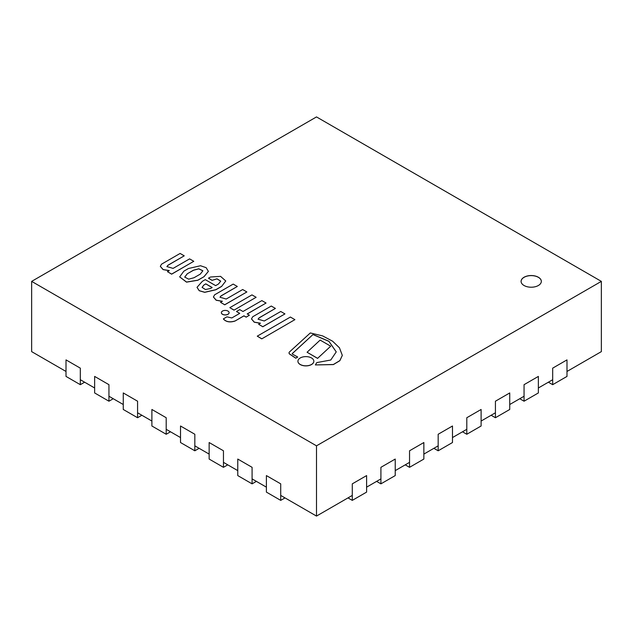 <?xml version="1.0" encoding="UTF-8"?>
<svg xmlns="http://www.w3.org/2000/svg" width="633" height="633" viewBox="0 0 633 633"><rect width="100%" height="100%" fill="white"/><g stroke="black" fill="none" stroke-linecap="round" stroke-linejoin="round"><path stroke-width="0.95" d="M524.053 285.507A10.12 5.847 180 0 1 521.086 281.376A10.12 5.847 180 0 1 531.214 275.537A10.12 5.847 180 0 1 541.334 281.376A10.12 5.847 180 0 1 535.083 286.773A10.12 5.847 180 0 1 524.053 285.507M66.006 371.46L31.65 351.624L31.65 281.376L316.5 445.83L601.35 281.376L316.5 116.923L31.65 281.376M566.994 371.46L601.35 351.624L601.35 281.376M552.68 379.721L538.366 387.982M524.053 396.25L509.739 404.511M495.425 412.779L481.112 421.04M466.798 429.309L452.484 437.569M438.171 445.838L423.857 454.098M409.543 462.359L395.229 470.628M380.916 478.888L366.602 487.157M352.288 495.417L316.5 516.077L316.5 445.83M316.5 516.077L280.712 495.417M266.398 487.157L252.084 478.888M237.771 470.628L223.457 462.359M209.143 454.098L194.829 445.838M180.516 437.569L166.202 429.309M151.888 421.04L137.575 412.779M123.261 404.511L108.947 396.25M94.633 387.982L80.32 379.721M170.499 431.785L166.202 434.262L166.202 417.733L151.888 409.472L151.888 426.001L166.202 434.262M141.871 415.256L137.575 417.733L137.575 401.211L123.261 392.943L123.261 409.472L137.575 417.733M113.244 398.727L108.947 401.211L108.947 384.682L94.633 376.413L94.633 392.943L108.947 401.211M199.126 448.314L194.829 450.791L194.829 434.262L180.516 426.001L180.516 442.53L194.829 450.791M227.753 464.844L223.457 467.32L223.457 450.791L209.143 442.53L209.143 459.06L223.457 467.32M495.425 417.733L509.739 409.472L509.739 392.943L495.425 401.211L495.425 417.733L491.129 415.256M524.053 401.211L538.366 392.943L538.366 376.413L524.053 384.682L524.053 401.211L519.756 398.727M552.68 384.682L566.994 376.413L566.994 359.884L552.68 368.153L552.68 384.682L548.392 382.197M466.798 434.262L481.112 426.001L481.112 409.472L466.798 417.733L466.798 434.262L462.501 431.785M438.171 450.791L452.484 442.53L452.484 426.001L438.171 434.262L438.171 450.791L433.874 448.314M409.543 467.32L423.857 459.06L423.857 442.53L409.543 450.791L409.543 467.32L405.247 464.844M84.608 382.197L80.32 384.682L80.32 368.153L66.006 359.884L66.006 376.413L80.32 384.682M256.381 481.373L252.084 483.849L252.084 467.32L237.771 459.06L237.771 475.589L252.084 483.849M266.398 492.11L280.712 500.379L280.712 483.849L266.398 475.589L266.398 492.11M280.712 500.379L285.008 497.902M352.288 500.379L366.602 492.11L366.602 475.589L352.288 483.849L352.288 500.379L347.992 497.902M380.916 483.849L395.229 475.589L395.229 459.06L380.916 467.32L380.916 483.849L376.619 481.373M541.334 281.416A10.12 5.847 0 0 0 531.214 275.616A10.12 5.847 0 0 0 521.094 281.416M229.842 307.662L234.004 310.146L256.12 297.296L251.958 294.891L229.842 307.662L234.004 310.059M234.004 310.146L256.12 297.296M257.259 336.17L261.777 338.861L294.907 319.649L290.389 317.046L257.259 336.17L261.777 338.782M261.777 338.861L294.907 319.649M330.671 346.172L320.14 340.087L307.076 352.249L317.608 358.333L330.671 346.251L317.608 358.333M307.076 352.249L317.608 358.413M300.248 364.466A7.96 4.597 0 0 0 308.928 365.463A7.96 4.597 0 0 0 313.841 361.221A7.96 4.597 0 0 0 305.881 356.616A7.96 4.597 0 0 0 297.921 361.221A7.96 4.597 0 0 0 300.248 364.466M297.921 361.261A7.96 4.597 0 0 0 297.921 361.301A7.96 4.597 0 0 0 300.248 364.553A7.96 4.597 0 0 0 308.928 365.55A7.96 4.597 0 0 0 313.841 361.301A7.96 4.597 0 0 0 313.841 361.261M222.499 314.237A3.869 2.231 0 0 0 226.717 314.72A3.869 2.231 0 0 0 229.106 312.655A3.869 2.231 0 0 0 225.237 310.423A3.869 2.231 0 0 0 221.368 312.655A3.869 2.231 0 0 0 222.499 314.237M221.368 312.694A3.869 2.231 0 0 0 221.368 312.734A3.869 2.231 0 0 0 222.499 314.316A3.869 2.231 0 0 0 226.717 314.799A3.869 2.231 0 0 0 229.106 312.734A3.869 2.231 0 0 0 229.106 312.694M292.209 353.776A1.068 0.617 180 0 1 292.604 353.333L312.963 334.564L328.883 341.337L336.25 351.932M312.963 334.485L328.907 341.266L336.25 351.885L330.758 360.019L316.801 362.59L315.376 364.94L333.369 364.505L339.874 360.604L342.311 355.382L339.462 347.81L332.578 341.187L322.616 335.901L310.312 332.958L289.416 352.011A3.323 1.915 -0 0 0 289.036 352.905A3.323 1.915 -0 0 0 289.843 354.156L295.793 358.143L297.708 357.036L292.533 354.179A1.068 0.617 180 0 1 292.201 353.728A1.068 0.617 180 0 1 292.604 353.254L312.963 334.564M289.036 352.945A3.323 1.915 -0 0 0 289.036 352.985A3.323 1.915 -0 0 0 289.843 354.235L295.793 358.223L297.708 357.036M315.376 364.94L333.369 364.584L339.874 360.683L342.311 355.422M271.28 306.04L252.733 316.745L251.491 318.921L254.308 322.142L260.456 323.202L258.604 324.27L262.806 326.691L284.953 313.905L280.759 311.483L264.277 320.994L258.066 319.182L259.134 317.821L275.402 308.421L271.28 306.04M258.066 319.222L259.134 317.901L275.402 308.421M258.604 324.27L262.806 326.77L284.953 313.905M251.491 318.961L254.244 322.205L260.313 323.281M233.197 284.09L214.65 294.796L213.408 296.972L216.225 300.192L222.373 301.253L220.521 302.321L224.723 304.742L246.87 291.955L242.676 289.526L226.195 299.045L219.983 297.233L221.052 295.864L237.32 286.472L233.197 284.09M219.983 297.273L221.052 295.951L237.32 286.472M220.521 302.321L224.723 304.821L246.87 291.955M213.408 297.012L216.162 300.248L222.23 301.332M160.323 266.366L163.077 269.603L169.153 270.679M161.565 264.151L160.323 266.319L163.14 269.547L169.288 270.6L167.444 271.668L171.638 274.089L193.785 261.302L189.591 258.881L173.11 268.392L166.898 266.58L167.967 265.219L184.235 255.827L180.112 253.445L161.565 264.151M166.898 266.628L167.967 265.306L184.235 255.827M167.444 271.668L171.638 274.176L193.785 261.302M223.378 318.882L223.378 318.961C226.044 321.96 229.921 322.656 235.009 321.05L243.95 315.804L246.166 317.086L249.418 315.21L247.202 313.928L266.066 303.033L261.856 300.604L242.985 311.491L239.733 309.616L236.481 311.491L239.733 313.375L231.813 317.948L226.907 316.84L223.378 318.882C226.044 321.881 229.921 322.577 235.009 320.963M236.481 311.491L239.662 313.414M247.274 313.968L266.066 303.033M235.009 321.05L243.95 315.891L246.166 317.165L249.418 315.21M212.087 287.556L205.796 283.924L203.937 285L205.796 283.845L212.158 287.517L210.449 288.506L205.432 289.534L202.077 287.366L203.937 284.913M203.937 285L202.077 287.406M197.029 287.374L199.205 290.721L204.704 292.335L215.885 289.756L221.582 286.472L225.767 280.965L220.569 276.368L210.536 277.001L208.471 278.196L212.079 280.356L216.961 278.868L220.719 281.163M212.079 280.356L216.992 278.789L220.719 281.123L218.504 283.988L215.655 285.633L205.274 279.636L202.346 281.329L197.029 287.327L199.205 290.642L204.704 292.256L215.885 289.669L221.582 286.385M208.471 278.196L212.079 280.277M221.582 286.472L225.767 281.005M194.062 277.705L188.713 279.177L184.717 277.096L187.265 273.78L193.5 270.18L198.786 268.78L202.884 270.758L200.305 274.105L194.062 277.705M202.884 270.797L198.746 268.867L193.5 270.259L187.265 273.78M187.265 273.867L184.717 277.135M179.677 276.898L186.529 282.144L197.836 280.261L204.032 276.692L208.376 271.407M204.032 276.605L208.376 271.367L206.144 267.672L200.511 265.733L188.476 268.503L183.847 271.177L179.677 276.858L186.529 282.057L197.836 280.182L204.032 276.692"/></g></svg>
